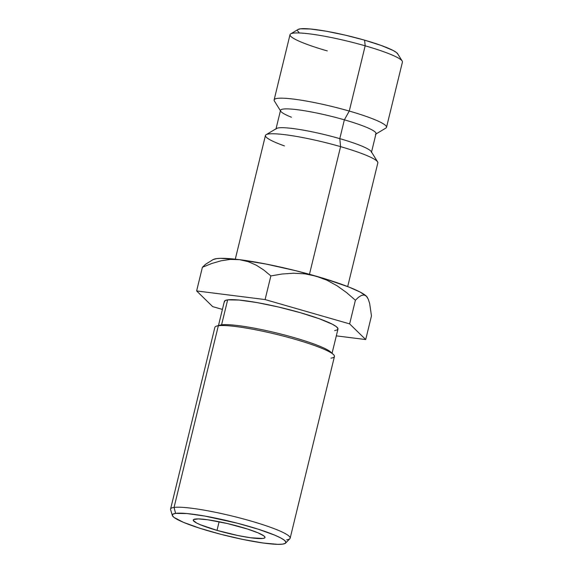 <?xml version="1.0" encoding="UTF-8"?>
<svg xmlns="http://www.w3.org/2000/svg" width="573" height="573" viewBox="0 0 573 573"><rect width="100%" height="100%" fill="white"/><g stroke="black" fill="none" stroke-linecap="round" stroke-linejoin="round"><path stroke-width="0.86" d="M347.689 286.579L377.843 162.89A57.844 7.32 -166.3 0 0 340.591 146.645A57.844 7.32 13.7 0 1 377.607 161.873L371.232 151.58A49.142 6.217 -166.3 0 0 339.789 138.637A49.142 6.217 13.7 0 1 371.433 152.439L376.017 133.631A49.142 6.217 -166.3 0 0 344.373 119.829A49.142 6.217 13.7 0 1 375.444 134.304L385.837 128.101A57.844 7.32 -166.3 0 0 349.265 111.062A57.844 7.32 13.7 0 1 386.517 127.306L402.425 62.07A57.844 7.32 -166.3 0 0 365.173 45.819L349.265 111.062L344.373 119.829L339.789 138.637L340.591 146.645L309.47 274.302L340.591 146.645L339.789 138.637L344.373 119.829L349.265 111.062L365.173 45.819L364.6 40.16A51.692 6.539 -166.3 0 0 298.053 29.481L290.697 33.871A57.844 7.32 13.7 0 1 365.173 45.819A57.844 7.32 -166.3 0 0 290.024 34.666L274.116 99.903A57.844 7.32 13.7 0 1 349.265 111.062A57.844 7.32 -166.3 0 0 274.352 100.927L280.727 111.219A49.142 6.217 13.7 0 1 344.373 119.829A49.142 6.217 -166.3 0 0 280.526 110.353L275.942 129.161A49.142 6.217 13.7 0 1 339.789 138.637A49.142 6.217 -166.3 0 0 276.523 128.488L266.123 134.698A57.844 7.32 13.7 0 1 340.591 146.645A57.844 7.32 -166.3 0 0 265.442 135.493L235.288 259.175M327.269 50.911A57.844 7.32 13.7 0 1 290.697 33.871M290.153 538.197L334.446 356.513A61.54 7.786 -166.3 0 0 285.791 336.738A61.54 7.786 -166.3 0 0 218.342 325.743L174.049 507.427A61.54 7.786 -166.3 0 0 170.604 509.641L172.344 515.478A58.46 7.392 13.7 0 1 175.61 513.372L174.049 507.427L218.342 325.743L221.572 324.841A58.46 7.392 -166.3 0 0 220.061 325.135L216.752 326.051A61.54 7.786 13.7 0 1 218.342 325.743A61.54 7.786 -166.3 0 0 214.868 327.362L170.575 509.046A61.54 7.786 13.7 0 1 174.049 507.427A61.54 7.786 13.7 0 1 241.505 518.422A61.54 7.786 13.7 0 1 290.153 538.197A61.54 7.786 13.7 0 1 286.686 539.816M285.626 543.097L289.859 538.713A61.54 7.786 -166.3 0 0 243.661 519.002A61.54 7.786 -166.3 0 0 174.049 507.427L175.61 513.372A58.46 7.392 13.7 0 1 241.742 524.367A58.46 7.392 13.7 0 1 285.626 543.097A58.46 7.392 13.7 0 1 282.618 544.142L285.325 543.347L285.87 541.986L284.237 540.124L280.484 537.818L274.761 535.168L258.337 529.237L237.458 523.235L204.826 516.058L187.013 513.558L175.61 513.372L172.903 514.174L172.358 515.528L173.991 517.398L183.467 522.354L199.891 528.277L220.77 534.287L242.916 539.444L262.957 542.982L277.855 544.35L282.618 544.142A58.46 7.392 13.7 0 1 220.598 534.237A58.46 7.392 13.7 0 1 172.344 515.478M241.212 527.131A36.923 4.67 13.7 0 1 264.984 537.503A36.923 4.67 13.7 0 1 217.017 530.383L219.122 521.752L217.017 530.383L200.285 524.71L196.668 523.034L193.266 520.406L193.617 519.546L198.33 518.909L207.741 519.775L227.359 523.536L247.572 529.058L257.943 532.804L263.931 535.934L264.962 537.116L264.611 537.968L262.907 538.477L250.487 537.739L237.831 535.511L217.017 530.383A36.923 4.67 13.7 0 1 193.244 520.012A36.923 4.67 13.7 0 1 241.212 527.131M224.401 302.021L224.953 300.66L227.66 299.865L221.572 324.841L227.66 299.865A58.46 7.392 -166.3 0 0 224.365 301.405L218.471 325.579M284.437 145.914A57.844 7.32 13.7 0 1 266.123 134.698M291.428 117.236A49.142 6.217 13.7 0 1 280.727 111.219M367.501 297.767L366.34 296.141L360.138 292.065L349.136 287.145L325.371 278.922L296.198 270.814L266.058 264.06L239.535 259.676L220.669 258.337L216.623 258.616L213.027 259.633M397.855 54.134L396.409 52.48L393.092 50.445L381.417 45.539L364.6 40.16L345.204 35.125L326.187 31.207L310.444 28.994L300.359 28.829L297.967 29.538M297.48 30.741L298.927 32.389M346.5 292.531L355.403 300.231L358.483 297.294L361.377 295.446L364.02 294.959L366.34 296.141A79.998 10.121 -166.3 0 0 316.045 276.143L326.875 280.197L336.988 285.734L346.5 292.531L355.403 300.231L349.637 323.888L265.098 299.572L196.625 290.941L212.683 306.619L222.41 309.413L212.683 306.619L196.625 290.941L202.391 267.283L211.716 263.516L221.028 260.801L230.325 259.419L239.535 259.676A79.998 10.121 -166.3 0 0 213.049 259.619L205.478 264.346L202.391 267.283L196.625 290.941L265.098 299.572L270.864 275.921L282.095 274.016L293.498 273.221L304.822 273.844L316.045 276.143A79.998 10.121 -166.3 0 0 239.535 259.676L248.188 261.646L256.31 265.206L263.867 270.076L270.864 275.921L282.095 274.016L293.498 273.221L304.822 273.844L316.045 276.143L326.875 280.197L336.988 285.734L346.5 292.531M367.436 297.53L367.229 297.208A79.998 10.121 -166.3 0 0 366.34 296.141L368.21 299.02L369.657 303.482L371.469 315.902L365.703 339.56L349.637 323.888L265.098 299.572L270.864 275.921L263.867 270.076L256.31 265.206L248.188 261.646L239.535 259.676L230.325 259.419L221.028 260.801L211.716 263.516L202.391 267.283L205.478 264.346L208.393 262.484M336.315 335.857L365.703 339.56L349.637 323.888L355.403 300.231L358.483 297.294L361.377 295.446L364.02 294.959L366.34 296.141L368.21 299.02L369.657 303.482L371.469 315.902L365.703 339.56L336.315 335.857M332.068 353.269L337.963 329.095A58.46 7.392 -166.3 0 0 291.743 310.315A58.46 7.392 -166.3 0 0 227.66 299.865L239.063 300.051L256.869 302.551L278.378 306.985L300.309 312.679L319.326 318.76L332.533 324.311L336.287 326.617L337.92 328.479L337.368 329.84L334.661 330.635M221.572 324.841L218.342 325.743A61.54 7.786 13.7 0 1 279.194 335.04A61.54 7.786 13.7 0 1 333.371 354.486L330.857 352.144A58.46 7.392 -166.3 0 0 279.38 333.672A58.46 7.392 -166.3 0 0 221.572 324.841A58.46 7.392 13.7 0 1 282.632 334.496A58.46 7.392 13.7 0 1 331.731 353.219M333.371 354.486A61.54 7.786 13.7 0 1 330.972 358.132M365.173 45.819A57.844 7.32 13.7 0 1 402.182 61.046L397.676 53.769A51.692 6.539 -166.3 0 0 364.6 40.16L365.173 45.819"/></g></svg>
